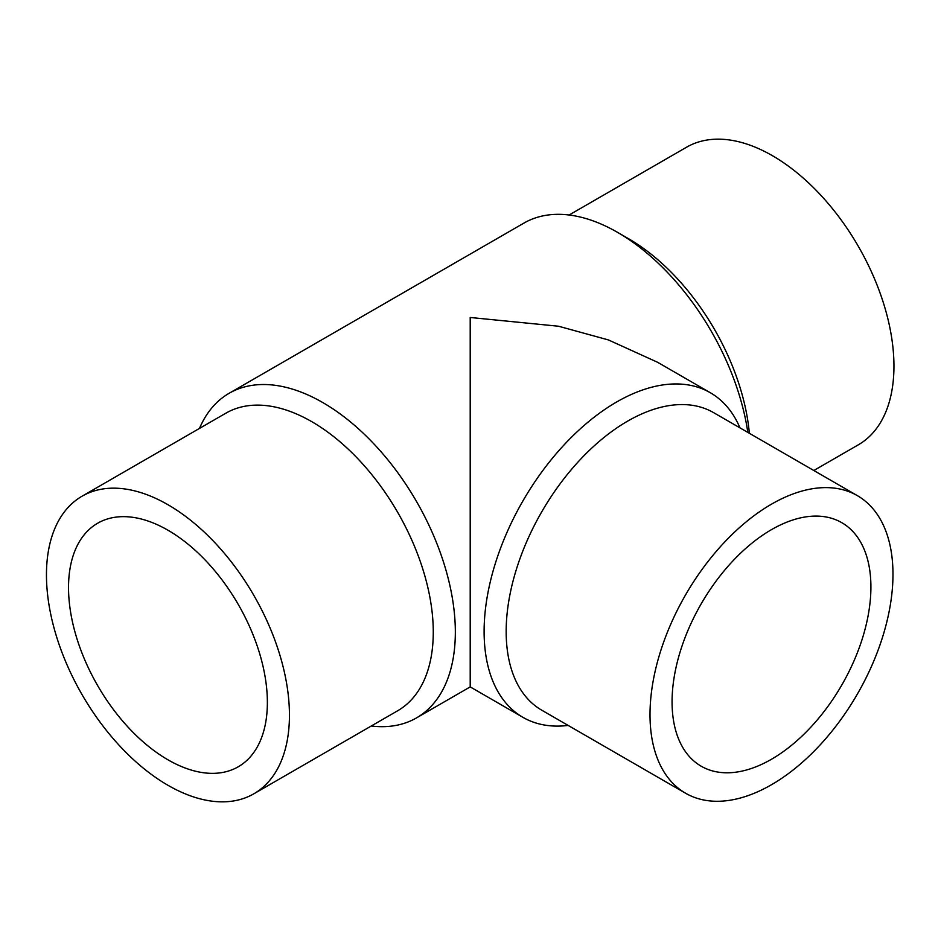 <?xml version="1.0" encoding="UTF-8"?>
<svg xmlns="http://www.w3.org/2000/svg" width="941" height="941" viewBox="0 0 941 941"><rect width="100%" height="100%" fill="white"/><g stroke="black" fill="none" stroke-linecap="round" stroke-linejoin="round"><path stroke-width="1.41" d="M167.957 759.81A140.609 81.185 60 0 1 76.092 635.904A140.609 81.185 60 0 1 97.652 523.231A140.609 81.185 60 0 1 238.249 604.416A140.609 81.185 60 0 1 238.249 766.774A140.609 81.185 60 0 1 167.957 759.81M470.206 585.302C470.206 623.507 470.206 668.71 470.206 585.302L470.206 355.698M569.117 215.007L686.565 147.208A171.803 99.193 60 0 1 858.368 246.401A171.803 99.193 60 0 1 858.368 444.787L813.824 470.5M167.957 785.288A171.803 99.193 -120 0 0 253.858 793.792A171.803 99.193 -120 0 0 253.858 595.406A171.803 99.193 -120 0 0 82.043 496.213A171.803 99.193 -120 0 0 55.707 633.893A171.803 99.193 -120 0 0 167.957 785.288M771.491 759.246A140.609 81.185 -60 0 1 701.186 766.209A140.609 81.185 -60 0 1 701.186 603.851A140.609 81.185 -60 0 1 841.795 522.678A140.609 81.185 -60 0 1 863.344 635.351A140.609 81.185 -60 0 1 771.491 759.246M371.295 725.993A187.412 108.203 -120 0 0 416.522 717.889A187.412 108.203 -120 0 0 455.338 632.105A187.412 108.203 -120 0 0 373.53 443.505A187.412 108.203 -120 0 0 229.122 393.291L523.89 223.111A187.412 108.203 60 0 1 617.602 232.392L628.623 238.755A171.803 99.193 60 0 1 749.365 433.283M253.858 793.792L397.69 710.749A171.803 99.193 -120 0 0 433.272 632.105A171.803 99.193 -120 0 0 358.286 459.196A171.803 99.193 -120 0 0 225.887 413.17L82.043 496.213M771.491 784.723A171.803 99.193 120 0 0 883.728 633.328A171.803 99.193 120 0 0 857.392 495.66A171.803 99.193 120 0 0 685.589 594.853A171.803 99.193 120 0 0 685.589 793.239A171.803 99.193 120 0 0 771.491 784.723M617.602 232.392A187.412 108.203 60 0 1 747.836 432.401M229.122 393.291A187.412 108.203 -120 0 0 199.492 428.414M857.392 495.66L713.56 412.617A171.803 99.193 120 0 0 541.745 511.81A171.803 99.193 120 0 0 541.745 710.184L685.589 793.239M522.914 717.336L470.206 686.895L470.206 317.482L558.554 326.233L608.462 339.948L657.618 362.297L710.326 392.726A187.412 108.203 120 0 0 565.906 442.94A187.412 108.203 120 0 0 484.109 631.54A187.412 108.203 120 0 0 522.914 717.336A187.412 108.203 120 0 0 568.152 725.429M739.955 427.849A187.412 108.203 120 0 0 710.326 392.726M470.206 686.895L416.522 717.889"/></g></svg>
